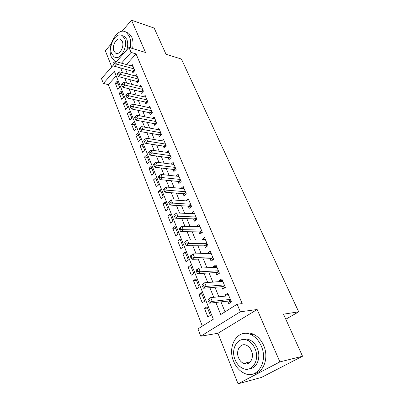 <?xml version="1.0" encoding="UTF-8"?>
<svg xmlns="http://www.w3.org/2000/svg" width="404" height="404" viewBox="0 0 404 404"><rect width="100%" height="100%" fill="white"/><g stroke="black" fill="none" stroke-linecap="round" stroke-linejoin="round"><path stroke-width="0.61" d="M245.061 363.07L246.031 363.908M116.19 75.902L108.323 84.628L103.363 83.451L101.475 78.548L113.61 64.822M111.115 44.031L105.338 50.783L111.767 66.907M116.327 61.751L128.982 47.44L145.521 52.459L131.512 20.2L154.187 28.093L166.009 54.242L181.416 59.04L298.697 311.837L283.507 314.166L302.525 356.237L261.418 377.447L238.067 383.8L279.901 361.903L257.146 309.504L240.335 311.792L200.768 336.199L197.95 328.881L213.337 319.195L114.312 71.195L103.363 83.451M257.146 309.504L217.933 333.285L238.067 383.8M217.933 333.285L200.768 336.199M108.323 84.628L202.343 326.114M131.512 20.2L121.963 31.355M302.525 356.237L279.901 361.903M132.128 70.983L132.86 72.745L134.805 70.629L132.29 64.605L131.164 65.842M136.34 81.128L137.087 82.926L139.062 80.82L136.501 74.684L135.315 75.962M140.632 91.461L141.39 93.289L143.4 91.198L140.789 84.951L139.537 86.269M145.001 101.98L145.773 103.843L147.814 101.768L145.152 95.405L143.829 96.768M149.45 112.696L150.238 114.595L152.308 112.529L149.601 106.05L148.202 107.459M153.98 123.614L154.782 125.548L156.888 123.498L154.131 116.892L152.646 118.357M158.6 134.739L159.418 136.703L161.56 134.673L158.747 127.942L157.171 129.462M163.307 146.071L164.14 148.076L166.317 146.061L163.453 139.203L161.772 140.779M168.104 157.626L168.953 159.671L171.165 157.671L168.246 150.682L166.453 152.323M172.993 169.402L173.856 171.488L176.109 169.508L173.134 162.378L171.215 164.09M177.977 181.411L178.861 183.537L181.154 181.578L178.113 174.311L176.058 176.099M183.062 193.657L183.966 195.829L186.294 193.89L183.199 186.476L180.982 188.35M188.249 206.151L189.168 208.363L191.541 206.449L188.38 198.884L186.052 200.859M193.541 218.897L194.481 221.15L196.894 219.261L193.667 211.539L191.36 213.63M198.945 231.901L199.899 234.204L202.353 232.335L199.066 224.457L196.637 226.341L196.768 226.669M204.454 245.172L205.429 247.526L207.934 245.683L204.57 237.643L202.096 239.496L202.298 239.976M210.08 258.722L211.075 261.125L213.625 259.312L210.196 251.101L207.676 252.929L207.939 253.561M215.827 272.559L216.842 275.008L219.438 273.23L215.933 264.842L213.368 266.645L213.701 267.438M221.69 286.689L222.73 289.193L225.376 287.441L221.796 278.876L219.185 280.649L219.584 281.608M207.504 308.045L204.48 308.409L207.873 316.978L210.418 315.357L206.999 306.767L204.48 308.409M201.944 294.072L198.919 294.359L202.242 302.753L204.742 301.101L201.389 292.688L198.919 294.359M196.49 280.386L193.471 280.598L196.723 288.82L199.177 287.133L195.895 278.891L193.471 280.598M191.148 266.973L188.128 267.11L191.319 275.169L193.728 273.457L190.516 265.383L188.128 267.11M185.911 253.828L182.896 253.894L186.022 261.792L188.39 260.05L185.239 252.136L182.896 253.894M180.78 240.941L177.765 240.941L180.83 248.682L183.158 246.915L180.073 239.158L177.765 240.941M175.745 228.305L172.74 228.245L175.745 235.83L178.033 234.037L175.003 226.437L172.74 228.245M170.811 215.913L167.806 215.792L170.756 223.23L173.003 221.417L170.034 213.958L167.806 215.792M165.973 203.762L162.969 203.576L165.862 210.878L168.074 209.035L165.16 201.722L162.969 203.576M161.221 191.834L158.227 191.597L161.06 198.758L163.236 196.894L160.378 189.723L158.227 191.597M156.56 180.139L153.571 179.841L156.353 186.865L158.494 184.987L155.692 177.947L153.571 179.841M151.99 168.655L149.005 168.306L151.732 175.2L153.838 173.301L151.091 166.398L149.005 168.306M147.5 157.383L144.521 156.984L147.202 163.751L149.273 161.832L146.571 155.055L144.521 156.984M143.092 146.319L140.122 145.869L142.753 152.515L144.789 150.581L142.137 143.925L140.122 145.869M138.764 135.456L135.8 134.956L138.385 141.481L140.39 139.531L137.789 133.002L135.8 134.956M134.517 124.785L131.558 124.245L134.093 130.649L136.067 128.684L133.512 122.271L131.558 124.245M130.341 114.307L127.391 113.721L129.881 120.013L131.825 118.034L129.315 111.731L127.391 113.721M126.24 104.01L123.296 103.384L125.745 109.56L127.659 107.57L125.195 101.384L123.296 103.384M122.21 93.895L119.276 93.228L121.68 99.298L123.563 97.293L121.144 91.213L119.276 93.228M119.544 87.198L117.165 81.224L115.322 83.244L117.685 89.213L119.544 87.198M215.847 302.46L220.751 314.529L237.143 304.212L242.203 303.601L136.042 53.894L126.437 64.539M125.558 69.22L127.482 73.917M129.755 79.457L131.76 84.35M134.032 89.885L136.118 94.98M138.385 100.505L140.562 105.813M142.819 111.322L145.087 116.847M147.339 122.341L149.697 128.093M151.944 133.578L154.399 139.562M156.641 145.026L159.191 151.253M161.423 156.696L164.08 163.176M166.307 168.599L169.069 175.336M171.281 180.739L174.154 187.739M176.361 193.117L179.346 200.399M181.537 205.752L184.638 213.317M186.825 218.64L190.047 226.503M192.218 231.795L195.566 239.971M197.728 245.228L201.207 253.722M203.348 258.944L206.964 267.766M209.09 272.952L212.852 282.118M214.958 287.259L218.862 296.783M220.953 301.884L225.033 311.832M227.684 301.121L228.75 303.682L231.442 301.965L227.785 293.213L225.124 294.95L225.594 296.092M285.795 319.226L298.697 311.837M128.982 47.44L131.078 52.419L121.473 63.17M136.042 53.894L131.078 52.419M237.143 304.212L240.335 311.792M120.594 67.892L122.513 72.614M124.775 78.194L126.775 83.123M129.038 88.693L131.123 93.824M133.381 99.384L135.552 104.727M137.804 110.277L140.067 115.847M142.314 121.382L144.667 127.174M146.91 132.699L149.359 138.729M151.596 144.233L154.141 150.505M156.368 155.994L159.019 162.524M161.241 167.988L163.999 174.781M166.211 180.224L169.079 187.284M171.281 192.708L174.26 200.051M176.452 205.449L179.553 213.08M181.729 218.448L184.951 226.381M187.123 231.719L190.471 239.966M192.622 245.273L196.102 253.838M198.243 259.11L201.859 268.014M203.985 273.25L207.742 282.502M209.853 287.693L213.756 297.309M228.376 294.622L225.124 294.95M118.251 83.956L115.322 83.244M222.437 280.406L219.185 280.649M216.62 266.489L213.368 266.645M210.928 252.859L207.676 252.929M205.348 239.506L202.096 239.496M199.884 226.422L196.637 226.341M194.531 213.6L191.279 213.448M189.279 201.035L186.032 200.813M207.878 300.152L208.484 301.662L209.565 300.95L208.959 299.44L207.878 300.152L208.025 299.404L210.716 297.622L228.846 295.753M208.959 299.44L210.716 297.622L212.241 301.399L209.535 303.172L228.492 301.031L231.356 302.02M230.371 299.399L212.241 301.399L209.565 300.95M208.484 301.662L209.535 303.172M233.643 361.353C236.123 367.276 239.819 371.316 244.743 373.478C257.262 379.442 268.448 361.398 261.257 345.991C258.828 340.542 255.404 336.759 250.97 334.648C238.022 328.129 226.846 345.96 233.643 361.353M253.879 373.715C263.761 372.725 269.15 357.464 263.666 345.486C261.242 340.067 257.818 336.305 253.394 334.204C250.374 332.866 247.43 332.603 244.556 333.416M243.137 339.522C245.289 338.82 247.501 338.966 249.783 339.961C253.02 341.491 255.515 344.238 257.267 348.213C261.267 357.035 257.141 368.196 249.834 368.62M235.118 359.782C236.901 364.019 239.537 366.913 243.031 368.473C252.096 372.847 260.166 359.838 255.025 348.687C253.273 344.698 250.773 341.935 247.531 340.395C238.249 335.739 230.184 348.642 235.118 359.782M251.409 350.702C250.273 348.102 248.652 346.304 246.531 345.314C240.577 342.345 235.381 350.672 238.582 357.853C239.729 360.555 241.41 362.403 243.632 363.408C249.495 366.256 254.697 357.888 251.409 350.702M246.253 362.792L247.667 363.651M130.229 47.818C131.012 43.475 130.739 39.673 129.411 36.416L126.447 32.482C118.135 25.775 106.191 45.824 111.398 57.08L115.11 61.671M132.608 48.541C133.386 44.213 133.113 40.425 131.78 37.178L128.815 33.254L125.861 32.103M122.266 35.673L124.669 36.511L126.826 39.38C128.023 42.465 128.012 45.975 126.795 49.909M119.65 57.989L116.408 57.474M111.661 53.626L113.948 56.681C119.751 61.438 128.543 46.899 124.629 38.688L122.473 35.81C116.524 30.987 107.893 45.485 111.661 53.626M122.286 41.385L120.882 39.511C117.064 36.416 111.484 45.763 113.928 51.015L115.387 52.964C119.145 56.035 124.791 46.672 122.286 41.385M201.894 285.219L202.485 286.699L203.545 285.971L202.949 284.492L201.894 285.219L202.061 284.547L204.707 282.734L222.836 281.366M202.949 284.492L204.707 282.734L206.197 286.426L203.54 288.234L222.498 286.618L225.174 287.577M224.326 284.931L206.197 286.426L203.545 285.971M202.485 286.699L203.54 288.234M196.036 270.614L196.617 272.064L197.657 271.321L197.076 269.872L196.036 270.614L196.228 270.013L198.824 268.165L216.953 267.276M197.076 269.872L198.824 268.165L200.283 271.776L197.677 273.619L216.63 272.513L219.135 273.437M218.412 270.771L200.283 271.776L197.657 271.321M196.617 272.064L197.677 273.619M190.309 256.323L190.875 257.742L191.895 256.989L191.329 255.57L190.309 256.323L190.521 255.793L193.067 253.909L211.191 253.485M191.329 255.57L193.067 253.909L194.496 257.444L191.94 259.317L210.888 258.696L213.231 259.59M212.62 256.909L194.496 257.444L191.895 256.989M190.875 257.742L191.94 259.317M184.699 242.339L185.254 243.723L186.259 242.961L185.704 241.572L184.699 242.339L187.436 239.961L205.55 239.976M185.704 241.572L187.436 239.961L188.835 243.42L186.325 245.324L205.262 245.167L207.464 246.031M206.949 243.329L188.835 243.42L186.259 242.961M185.254 243.723L186.325 245.324M179.214 228.649L179.755 230.002L180.739 229.23L180.194 227.871L179.214 228.649L181.921 226.306L200.02 226.745M180.194 227.871L181.921 226.306L183.29 229.694L180.825 231.623L199.748 231.911L201.818 232.744M201.394 230.028L183.29 229.694L180.739 229.23M179.755 230.002L180.825 231.623M173.841 215.246L174.371 216.574L175.336 215.787L174.806 214.458L173.841 215.246L176.528 212.933L194.607 213.782M174.806 214.458L176.528 212.933L177.866 216.251L175.447 218.211L194.349 218.928L196.293 219.731M195.95 216.999L177.866 216.251L175.336 215.787M174.371 216.574L175.447 218.211M168.574 202.116L169.099 203.419L170.049 202.621L169.523 201.318L168.574 202.116L171.24 199.844L189.299 201.081M169.523 201.318L171.24 199.844L172.548 203.091L170.175 205.07L189.057 206.197L190.89 206.974M190.617 204.232L172.548 203.091L170.049 202.621M169.099 203.419L170.175 205.07M185.386 191.718L167.347 190.198L166.059 187.017L184.098 188.628M185.598 194.47L183.871 193.723L165.009 192.203L167.347 190.198L164.862 189.728L164.352 188.451L163.423 189.259L163.933 190.531L164.862 189.728M163.933 190.531L165.009 192.203M166.059 187.017L164.352 188.451M180.265 179.452L162.246 177.568L160.989 174.447L178.997 176.422M180.411 182.214L178.78 181.492L159.954 179.598L162.246 177.568L159.787 177.093L159.287 175.846L158.373 176.659L158.873 177.912L159.787 177.093M158.873 177.912L159.954 179.598M160.989 174.447L159.287 175.846M175.24 167.423L157.247 165.191L156.015 162.135L173.998 164.448M175.331 170.195L173.796 169.498L154.995 167.241L157.247 165.191L154.813 164.716L154.323 163.494L153.424 164.317L153.914 165.539L154.813 164.716M153.914 165.539L154.995 167.241M156.015 162.135L154.323 163.494M170.311 155.626L152.353 153.06L151.141 150.066L169.094 152.712M170.357 158.403L168.902 157.737L150.137 155.131L152.353 153.06L149.934 152.586L149.455 151.384L148.571 152.217L149.051 153.414L149.934 152.586M149.051 153.414L150.137 155.131M151.141 150.066L149.455 151.384M165.478 144.056L147.551 141.168L146.364 138.234L164.282 141.198M165.478 146.839L164.105 146.197L145.374 143.258L147.551 141.168L145.157 140.693L144.683 139.516L143.814 140.355L144.289 141.531L145.157 140.693M144.289 141.531L145.374 143.258M146.364 138.234L144.683 139.516M160.736 132.704L142.844 129.507L141.678 126.629L159.565 129.896M160.696 135.492L159.398 134.875L140.703 131.613L142.844 129.507L140.471 129.033L140.006 127.876L139.153 128.725L139.617 129.876L140.471 129.033M139.617 129.876L140.703 131.613M141.678 126.629L140.006 127.876M156.08 121.564L138.224 118.074L137.087 115.251L154.934 118.811M156.005 124.361L154.777 123.765L136.118 120.195L138.224 118.074L135.875 117.594L135.421 116.463L134.577 117.317L135.032 118.448L135.875 117.594M135.032 118.448L136.118 120.195M137.087 115.251L135.421 116.463M151.515 110.63L133.699 106.858L132.578 104.086L150.389 107.934M151.404 113.433L150.243 112.862L131.628 108.994L133.699 106.858L131.366 106.378L130.921 105.267L130.093 106.126L130.537 107.237L131.366 106.378M130.537 107.237L131.628 108.994M132.578 104.086L130.921 105.267M147.036 99.904L129.255 95.854L128.159 93.137L145.925 97.253M146.889 102.707L145.793 102.162L127.215 98.005L129.255 95.854L126.942 95.374L126.508 94.283L125.695 95.147L126.129 96.238L126.942 95.374M126.129 96.238L127.215 98.005M128.159 93.137L126.508 94.283M142.632 89.37L124.897 85.057L123.821 82.391L141.546 86.764M142.461 92.173L122.892 87.224L124.897 85.057L122.604 84.577L122.175 83.507L121.377 84.375L121.801 85.446L122.604 84.577M121.801 85.446L122.892 87.224M123.821 82.391L122.175 83.507M138.314 79.027L120.619 74.462L119.559 71.846L137.244 76.467M138.112 81.83L118.645 76.639L120.619 74.462L118.347 73.977L117.923 72.932L117.135 73.806L117.559 74.856L118.347 73.977M117.559 74.856L118.645 76.639M119.559 71.846L117.923 72.932M134.067 68.867L116.418 64.064L115.382 61.494L133.022 66.357M133.845 71.675L114.478 66.251L116.418 64.064L114.165 63.58L113.751 62.549L112.979 63.428L113.388 64.458L114.165 63.58M113.388 64.458L114.478 66.251M115.382 61.494L113.751 62.549M230.618 300L228.911 301.096M230.512 299.738L228.492 301.031M224.594 285.577L222.917 286.694M224.483 285.3L222.498 286.618M218.695 271.453L217.049 272.589M218.579 271.17L216.63 272.513M212.923 257.626L211.302 258.782M212.797 257.333L210.888 258.696M207.262 244.087L205.676 245.258M207.136 243.779L205.262 245.167M201.722 230.825L200.162 232.012M201.591 230.507L199.748 231.911M196.293 217.827L194.763 219.034M196.157 217.504L194.349 218.928M190.976 205.091L189.471 206.313M190.834 204.757L189.057 206.197M185.759 192.607L184.28 193.844M185.618 192.264L183.871 193.723M180.649 180.371L179.194 181.618M180.502 180.017L178.78 181.492M175.634 168.372L174.205 169.629M175.482 168.008L173.796 169.498M170.72 156.601L169.311 157.873M170.564 156.232L168.902 157.737M165.898 145.056L164.514 146.339M165.741 144.683L164.105 146.197M161.166 133.729L159.802 135.022M161.004 133.345L159.398 134.875M156.52 122.614L155.181 123.917M156.358 122.225L154.777 123.765M151.965 111.706L150.647 113.019M151.798 111.312L150.243 112.862M147.49 100.995L146.192 102.318M147.324 100.596L145.793 102.162M143.097 90.481L141.824 91.814M142.93 90.077L141.42 91.652M138.784 80.159L137.532 81.497M138.617 79.75L137.133 81.33M134.552 70.018L133.315 71.367M134.375 69.604L132.916 71.195M250.359 361.822L243.632 363.408M249.783 339.961L247.531 340.395M250.97 334.648L253.394 334.204M117.155 53.474L115.387 52.964M124.669 36.511L122.473 35.81M126.447 32.482L128.815 33.254"/></g></svg>
